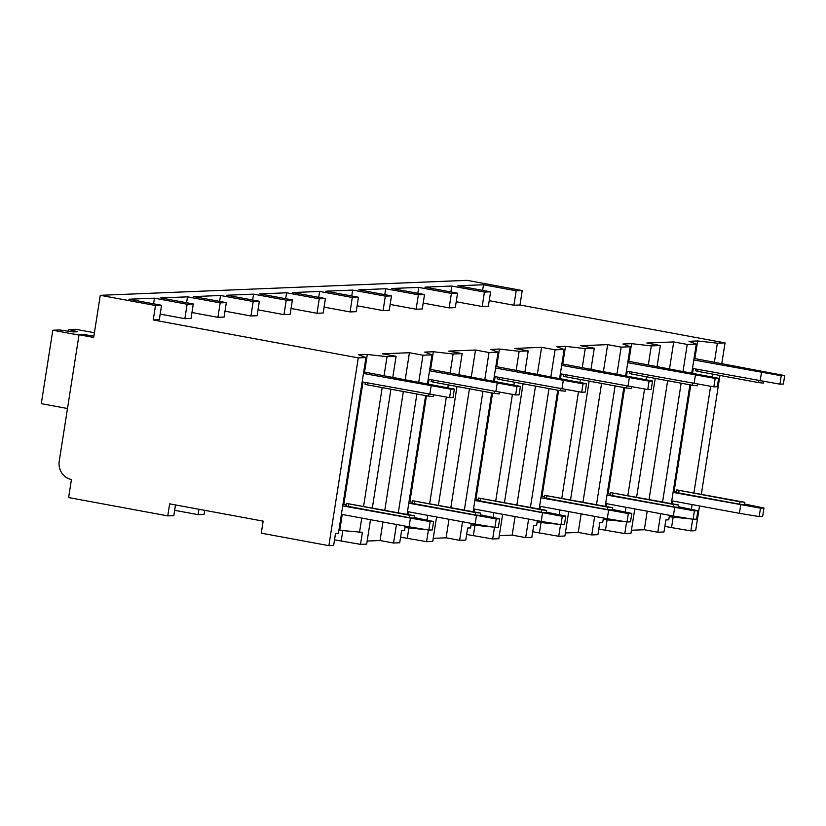 <?xml version="1.0" encoding="UTF-8"?>
<svg xmlns="http://www.w3.org/2000/svg" width="826" height="826" viewBox="0 0 826 826"><rect width="100%" height="100%" fill="white"/><g stroke="black" fill="none" stroke-linecap="round" stroke-linejoin="round"><path stroke-width="1.24" d="M169.64 503.85L167.761 515.889L68.61 497.562L71.439 479.503A15.88 14.847 87.7 0 1 59.245 461.145L79.038 334.747L93.679 337.452L100.276 295.316L155.484 305.517L153.223 319.961L358.277 357.865L328.872 545.666L261.274 533.162L263.153 521.134L169.64 503.85M175.504 504.934L173.832 515.641L167.761 515.889M204.724 510.334L204.084 514.402L198.106 514.65L174.658 510.313M198.952 509.26L198.106 514.65M673.19 517.066L671.538 527.597L664.868 526.369M660.728 513.689L657.826 532.233L663.98 531.975L665.87 519.936L668.771 519.822L669.483 515.3M669.256 516.746L690.908 518.914M594.668 516.384L591.757 534.928L597.921 534.67L599.8 522.641L602.701 522.517L603.414 518.005M603.187 519.451L624.838 521.619M528.599 519.079L525.687 537.623L531.851 537.375L533.73 525.336L536.642 525.212L537.344 520.7M537.117 522.146L558.768 524.314M462.529 521.784L459.628 540.318L465.781 540.07L467.661 528.031L470.572 527.917L471.274 523.395M471.047 524.84L492.699 527.009M396.459 524.479L393.558 543.023L399.712 542.765L401.591 530.726L404.503 530.612L405.205 526.1M404.977 527.546L426.629 529.703M328.872 545.666L333.642 545.47L335.532 533.431L338.433 533.307L365.959 357.555L358.639 354.798L367.302 354.447L387.022 356.687L384.049 375.696M338.908 530.24L362.407 532.326L360.518 544.365L334.52 539.853M692.694 519.213L690.866 530.881L671.538 527.597M690.866 530.881L695.637 530.684L699.508 505.946M626.624 521.908L624.797 533.575L598.798 529.063M624.797 533.575L630.95 533.328L634.781 508.888M631.436 530.251L644.311 529.724L647.212 511.191M657.826 532.233L644.311 529.724M560.555 524.603L558.727 536.27L532.729 531.758M558.727 536.27L564.881 536.022L568.711 511.583M565.366 532.956L578.241 532.429L581.143 513.886M591.757 534.928L578.241 532.429M494.485 527.308L492.657 538.975L466.659 534.463M492.657 538.975L498.811 538.717L502.642 514.288M499.296 535.651L512.172 535.124L515.073 516.58M525.687 537.623L512.172 535.124M428.415 530.003L426.588 541.67L400.589 537.158M426.588 541.67L432.741 541.422L436.572 516.983M433.227 538.346L446.102 537.819L449.003 519.286M459.628 540.318L446.102 537.819M360.518 544.365L366.672 544.117L370.502 519.678M367.157 541.051L380.032 540.524L382.934 521.98M393.558 543.023L380.032 540.524M694.883 358.598L697.65 340.952L717.371 343.203L714.387 362.201M712.528 374.085L712.084 376.924M710.618 386.32L693.954 492.699M692.095 504.572L691.352 509.343M717.371 343.203L725.042 342.883L721.8 363.574M719.942 375.458L701.367 494.062M358.277 357.865L365.959 357.555M691.775 372.939L696.297 344.06L687.232 344.432L683.03 371.318M681.161 383.202L662.597 501.805M689.917 384.813L671.342 503.426M616.96 374.013L621.173 347.126L630.228 346.755L622.907 344.008L631.58 343.657L651.301 345.898L660.356 345.526L657.073 366.517M655.214 378.401L636.639 497.015M651.301 345.898L648.317 364.906M646.459 376.78L646.015 379.619M644.548 389.025L627.884 495.394M626.025 507.278L625.282 512.037M615.102 385.897L596.527 504.5M630.228 346.755L625.705 375.634M623.847 387.518L605.272 506.121M550.89 376.718L555.103 349.832L564.158 349.46L556.838 346.703L565.511 346.352L585.231 348.593L594.286 348.231L591.003 369.222M589.144 381.096L570.57 499.709M585.231 348.593L582.258 367.601M580.389 379.485L579.945 382.314M578.479 391.72L561.814 498.088M559.956 509.972L559.212 514.743M549.032 388.592L530.457 507.205M564.158 349.46L559.636 378.329M557.777 390.213L539.202 508.816M484.821 379.413L489.033 352.526L498.088 352.155L490.768 349.398L499.441 349.047L519.162 351.298L528.217 350.926L524.933 371.917M523.075 383.801L504.5 502.404M519.162 351.298L516.188 370.296M514.319 382.18L513.875 385.019M512.409 394.415L495.755 500.793M493.886 512.667L493.143 517.437M482.962 391.297L464.388 509.9M498.088 352.155L493.566 381.034M491.707 392.908L473.133 511.521M418.751 382.108L422.964 355.221L432.019 354.85L424.698 352.103L433.371 351.742L453.092 353.993L462.157 353.621L458.864 374.612M457.005 386.496L438.43 505.099M453.092 353.993L450.118 373.001M448.26 384.875L447.816 387.714M446.339 397.12L429.685 503.488M427.827 515.362L427.073 520.132M416.893 393.992L398.318 512.595M432.019 354.85L427.507 383.729M425.638 395.602L407.063 514.216M387.022 356.687L396.088 356.316L392.794 377.317M390.935 389.191L372.361 507.804M382.19 387.58L363.616 506.183M361.757 518.067L359.496 532.45M670.123 516.715L670.32 515.455M672.178 503.581L672.591 500.969M674.15 491.026L690.753 384.968M692.611 373.094L693.324 368.551M226.324 302.626L220.17 302.874L217.909 317.329L224.063 317.07L226.324 302.626L193.656 296.586L220.532 295.491L219.602 301.387M250.939 315.976L257.092 315.728L259.364 301.273L253.2 301.531L250.939 315.976L224.982 311.175M283.979 314.623L290.132 314.376L292.394 299.931L286.24 300.179L283.979 314.623L258.022 309.833M317.008 313.281L323.162 313.023L325.423 298.578L319.27 298.826L317.008 313.281L291.051 308.48M350.048 311.929L356.202 311.681L358.463 297.226L352.31 297.484L350.048 311.929L324.091 307.127M383.078 310.576L389.232 310.328L391.493 295.884L385.339 296.131L383.078 310.576L357.121 305.785M416.118 309.234L422.272 308.976L424.533 294.531L418.379 294.779L416.118 309.234L390.161 304.433M449.148 307.881L455.302 307.633L457.563 293.178L451.409 293.436L449.148 307.881L423.191 303.08M482.178 306.529L488.342 306.281L490.603 291.836L484.439 292.084L482.178 306.529L456.231 301.738M100.276 295.316L467.041 280.334L522.249 290.545L516.178 290.793L513.917 305.238L489.219 300.674M513.917 305.238L519.988 304.99L725.042 342.883M696.297 344.06L688.977 341.314L697.65 340.952M687.232 344.432L673.717 341.933L646.841 343.027L660.356 345.526M621.173 347.126L607.647 344.628L580.771 345.733L594.286 348.231M555.103 349.832L541.577 347.333L514.701 348.427L528.217 350.926M489.033 352.526L475.508 350.028L448.632 351.122L462.157 353.621M422.964 355.221L409.438 352.723L382.562 353.817L396.088 356.316M153.223 319.961L159.294 319.714L161.555 305.269L128.887 299.229L154.462 298.186L153.584 303.792M184.869 318.671L191.033 318.423L193.294 303.978L187.13 304.226L184.869 318.671L160.172 314.107M217.909 317.329L191.952 312.527M522.249 290.545L519.988 304.99M155.484 305.517L161.555 305.269M516.178 290.793L483.499 284.753L482.621 290.36M220.17 302.874L187.492 296.844L186.573 302.729M193.294 303.978L160.616 297.938L187.492 296.844M187.13 304.226L154.462 298.186M490.603 291.836L457.924 285.796L483.499 284.753M484.439 292.084L451.77 286.044L450.851 291.939M457.563 293.178L424.894 287.149L451.77 286.044M451.409 293.436L418.741 287.396L417.811 293.292M424.533 294.531L391.854 288.491L418.741 287.396M418.379 294.779L385.701 288.749L384.782 294.645M391.493 295.884L358.825 289.843L385.701 288.749M385.339 296.131L352.671 290.091L351.742 295.987M358.463 297.226L325.785 291.196L352.671 290.091M352.31 297.484L319.631 291.444L318.712 297.339M325.423 298.578L292.755 292.538L319.631 291.444M319.27 298.826L286.601 292.796L285.672 298.692M292.394 299.931L259.725 293.891L286.601 292.796M286.24 300.179L253.561 294.139L252.642 300.034M259.364 301.273L226.685 295.243L253.561 294.139M253.2 301.531L220.532 295.491M93.896 336.12L83.808 334.551L79.038 334.747M67.484 408.509L41.3 403.666L52.802 330.235L59.668 329.956L73.39 331.938L77.727 331.763L68.909 329.574L75.775 329.295L94.422 332.744M68.651 331.257L68.909 329.574M78.986 335.077L52.802 330.235M694.047 358.443L784.7 375.593L781.231 375.737L779.909 384.162L692.487 368.396M673.314 490.871L676.494 491.46M693.809 359.971L781.231 375.737M779.909 384.162L783.378 384.018L784.7 375.593M761.469 372.474L760.147 380.9M762.646 516.436L763.967 508.011L760.498 508.155L759.177 516.58L762.646 516.436M763.967 508.011L744.546 504.036M673.066 492.389L760.498 508.155M739.518 504.18L744.443 504.696L744.825 502.291L739.9 501.774L739.518 504.18L678.683 492.936L676.36 492.317L676.742 489.911L744.825 502.291M759.177 516.58L739.415 513.318L740.736 504.892M671.755 500.814L739.415 513.318M676.742 489.911L739.9 501.774M695.678 368.985L695.399 370.729L697.722 371.349L758.557 382.593L763.482 383.109L763.74 381.488M649.071 499.307L667.645 380.703M669.504 368.819L673.717 341.933M604.054 519.409L604.25 518.16M606.108 506.276L606.521 503.664M608.081 493.721L624.683 387.673M626.542 375.789L627.254 371.246M628.813 361.303L631.58 343.657M627.977 361.148L718.63 378.287L715.161 378.432L713.84 386.857L626.418 371.091M607.244 493.566L610.424 494.154M627.739 362.666L715.161 378.432M713.84 386.857L717.309 386.713L718.63 378.287M695.399 375.169L694.088 383.594M696.576 519.141L697.898 510.716L694.429 510.85L693.107 519.275L696.576 519.141M697.898 510.716L678.476 506.73M606.996 495.084L694.429 510.85M673.458 506.875L678.373 507.391L678.755 504.985L673.83 504.469L673.458 506.875L612.613 495.631L610.29 495.011L610.672 492.606L678.755 504.985M693.107 519.275L673.345 516.023L674.666 507.587M605.685 503.509L673.345 516.023M610.672 492.606L673.83 504.469M629.608 371.679L629.329 373.424L631.653 374.044L692.498 385.288L697.412 385.804L697.671 384.193M583.001 502.001L601.576 383.398M603.434 371.514L607.647 344.628M537.984 522.115L538.18 520.855M540.039 508.971L540.452 506.369M542.011 496.416L558.613 390.368M560.482 378.484L561.184 373.941M562.743 363.998L565.511 346.352M561.907 363.843L652.561 380.993L649.091 381.127L647.78 389.552L560.348 373.786M541.175 496.261L544.355 496.849M561.67 365.36L649.091 381.127M647.78 389.552L651.239 389.418L652.561 380.993M629.329 377.864L628.018 386.3M630.506 521.836L631.828 513.411L628.359 513.555L627.037 521.98L630.506 521.836M631.828 513.411L612.407 509.425M540.937 497.779L628.359 513.555M607.389 509.58L612.303 510.086L612.685 507.68L607.76 507.164L607.389 509.58L546.544 498.336L544.22 497.706L544.602 495.301L612.685 507.68M627.037 521.98L607.275 518.718L608.597 510.292M539.615 506.214L607.275 518.718M544.602 495.301L607.76 507.164M563.538 374.374L563.26 376.129L565.583 376.749L626.428 387.993L631.343 388.499L631.601 386.888M516.931 504.707L535.506 386.093M537.365 374.219L541.577 347.333M471.914 524.809L472.111 523.55M473.979 511.676L474.382 509.064M475.941 499.11L492.544 393.062M494.413 381.189L495.125 376.646M496.674 366.692L499.441 349.047M495.837 366.537L586.491 383.687L583.022 383.832L581.71 392.257L494.278 376.491M475.105 498.956L478.285 499.554M495.6 368.066L583.022 383.832M581.71 392.257L585.18 392.113L586.491 383.687M563.27 380.569L561.948 388.994M564.437 524.531L565.758 516.105L562.289 516.25L560.968 524.675L564.437 524.531M565.758 516.105L546.337 512.13M474.867 500.484L562.289 516.25M541.319 512.275L546.234 512.791L546.616 510.385L541.691 509.869L541.319 512.275L480.474 501.031L478.151 500.411L478.533 498.006L546.616 510.385M560.968 524.675L541.206 521.413L542.527 512.987M473.546 508.909L541.206 521.413M478.533 498.006L541.691 509.869M497.469 377.079L497.19 378.824L499.513 379.444L560.358 390.688L565.273 391.204L565.531 389.583M450.862 507.401L469.436 388.798M471.305 376.914L475.508 350.028M405.845 527.504L406.051 526.255M407.91 514.371L408.312 511.759M409.872 501.816L426.484 395.757M428.343 383.884L429.055 379.34M430.614 369.398L433.371 351.742M429.768 369.243L520.421 386.382L516.962 386.527L515.641 394.952L428.209 379.186M409.035 501.661L412.226 502.249M429.53 370.76L516.962 386.527M515.641 394.952L519.11 394.807L520.421 386.382M497.2 383.264L495.879 391.689M498.367 527.236L499.689 518.8L496.219 518.945L494.898 527.37L498.367 527.236M499.689 518.8L480.278 514.825M408.798 503.179L496.219 518.945M475.249 514.97L480.174 515.486L480.546 513.08L475.621 512.564L475.249 514.97L414.404 503.726L412.091 503.106L412.463 500.701L480.546 513.08M494.898 527.37L475.136 524.107L476.457 515.682M407.476 511.604L475.136 524.107M412.463 500.701L475.621 512.564M431.399 379.774L431.131 381.519L433.444 382.139L494.289 393.382L499.214 393.899L499.462 392.288M384.802 510.096L403.367 391.493M405.236 379.609L409.438 352.723M339.785 530.199L342.243 514.464M343.802 504.51L362.986 382.035M364.545 372.092L367.302 354.447M363.708 371.937L454.362 389.077L450.893 389.222L449.571 397.647L362.149 381.88M342.966 504.356L346.156 504.944M363.461 373.455L450.893 389.222M449.571 397.647L453.04 397.512L454.362 389.077M431.131 385.959L429.809 394.394M432.297 529.931L433.619 521.505L430.15 521.64L428.828 530.075L432.297 529.931M433.619 521.505L414.208 517.52M342.728 505.873L430.15 521.64M409.18 517.675L414.105 518.181L414.476 515.775L409.551 515.259L409.18 517.675L348.335 506.421L346.022 505.801L346.393 503.395L414.476 515.775M428.828 530.075L409.076 526.812L410.388 518.387M341.406 514.309L409.076 526.812M346.393 503.395L409.551 515.259M365.329 382.469L365.061 384.214L367.374 384.844L428.219 396.088L433.144 396.594L433.392 394.983M342.842 530.55L341.19 541.092M607.12 519.76L605.468 530.302M541.051 522.455L539.399 532.997M474.981 525.16L473.329 535.692M408.911 527.855L407.259 538.397M679.055 490.53L678.683 492.936M758.557 382.593L758.867 380.662M697.722 371.349L698.022 369.418M612.985 493.225L612.613 495.631M692.498 385.288L692.797 383.357M631.653 374.044L631.952 372.113M546.926 495.92L546.544 498.336M626.428 387.993L626.727 386.062M565.583 376.749L565.882 374.808M480.856 498.625L480.474 501.031M560.358 390.688L560.658 388.757M499.513 379.444L499.823 377.513M414.786 501.32L414.404 503.726M494.289 393.382L494.588 391.452M433.444 382.139L433.753 380.208M348.717 504.015L348.335 506.421M428.219 396.088L428.518 394.147M367.374 384.844L367.684 382.903"/></g></svg>
